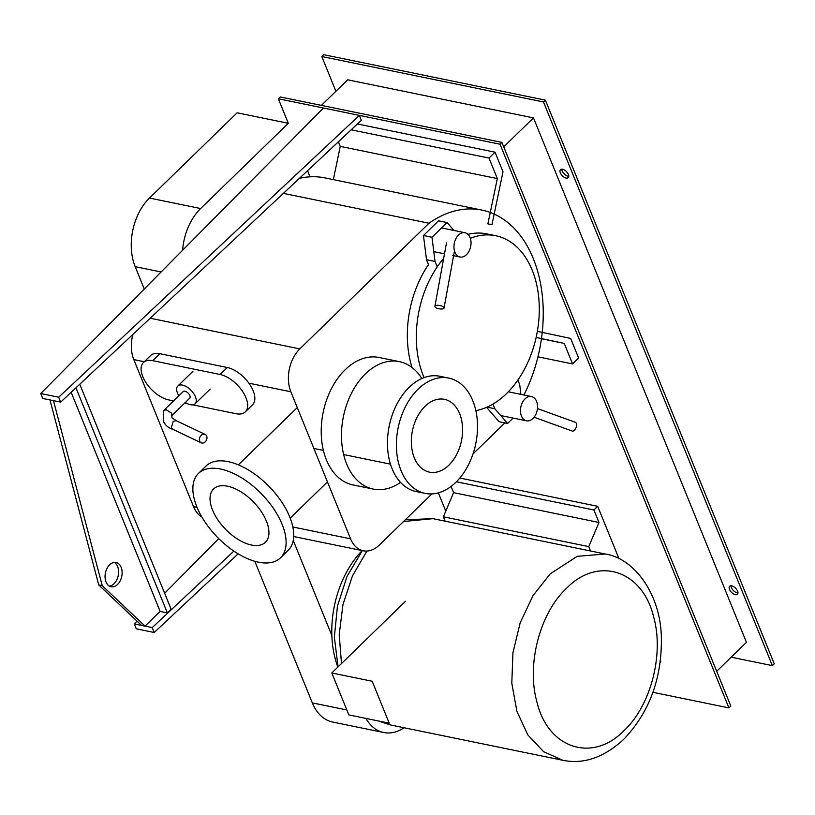 <?xml version="1.0" encoding="UTF-8"?>
<svg xmlns="http://www.w3.org/2000/svg" width="815" height="815" viewBox="0 0 815 815"><rect width="100%" height="100%" fill="white"/><g stroke="black" fill="none" stroke-linecap="round" stroke-linejoin="round"><path stroke-width="1.22" d="M109.393 586.138A12.388 8.344 101.6 0 0 114.049 583.723A12.388 8.344 101.6 0 0 118.613 572.15A12.388 8.344 101.6 0 0 114.253 562.432M117.564 584.447A12.388 8.344 -78.4 0 1 111.095 586.78A12.388 8.344 -78.4 0 1 105.084 577.713A12.388 8.344 -78.4 0 1 109.607 564.836A12.388 8.344 -78.4 0 1 116.076 562.503A12.388 8.344 -78.4 0 1 122.087 571.57A12.388 8.344 -78.4 0 1 117.564 584.447M98.737 584.946L49.959 399.921L53.474 400.644L102.252 585.669L98.737 584.946L141.504 625.39L145.029 626.114L160.137 611.413L71.17 392.3M102.252 585.669L145.029 626.114M160.137 611.413L167.35 612.89L171.13 609.212L79.778 384.232M75.958 387.808L167.35 612.89M323.453 108.028L359.354 115.384L58.7 397.221L40.75 393.543L323.453 108.028M359.354 115.384L361.34 120.284L60.687 402.121L58.7 397.221M40.75 393.543L42.737 398.443L60.687 402.121M233.844 551.093L152.242 627.591L134.292 623.913L137.022 621.152M164.65 593.249L218.746 538.613M238.133 553.833L154.229 632.491L152.242 627.591M134.292 623.913L136.278 628.813L154.229 632.491M331.807 672.976L348.84 714.908L389.224 723.19L372.2 681.259L331.807 672.976L405.483 601.317M660.14 662.646L660.884 661.923L660.394 660.721M456.39 481.787L593.911 509.976L598.984 522.466L453.588 492.657L451.062 486.433M459.823 478.038L597.69 506.309L593.911 509.976M618.972 558.723L597.69 506.309M445.143 521.172L443.37 516.802L588.756 546.61L590.539 550.981M598.984 522.466L588.756 546.61M443.37 516.802L453.588 492.657M624.147 730.525C592.495 763.135 548.077 748.639 536.953 702.082C526.358 664.877 539.693 613.4 566.435 588.379C598.078 555.769 642.495 570.266 653.62 616.833C664.225 654.027 650.89 705.505 624.147 730.525M337.868 667.088A86.726 58.385 -78.4 0 1 362.186 550.573M537.452 408.57L575.359 422.302A4.646 2.486 109.9 0 1 576.266 427.019A4.646 2.486 109.9 0 1 572.191 431.033L534.11 417.239M486.586 407.327L499.065 421.701L507.592 423.443L513.124 418.075M520.907 394.379L519.685 384.548L517.871 380.096M492.943 404.097L494.817 408.733L487.024 407.133M494.817 408.733L507.592 423.443M525.033 398.881A12.388 8.344 101.6 0 0 520.51 411.748A12.388 8.344 101.6 0 0 526.521 420.825A12.388 8.344 101.6 0 0 532.99 418.492A12.388 8.344 101.6 0 0 537.513 405.615A12.388 8.344 101.6 0 0 531.492 396.548A12.388 8.344 101.6 0 0 525.033 398.881M192.768 404.841L235.993 413.704A24.776 13.02 -134.2 0 0 245.315 411.86A24.776 13.02 -134.2 0 0 242.452 391.241A24.776 13.02 -134.2 0 0 220.07 374.493L152.762 360.688A24.776 13.02 -134.2 0 0 143.45 362.532A24.776 13.02 -134.2 0 0 146.313 383.152A24.776 13.02 -134.2 0 0 168.685 399.9L173.615 400.909M143.45 362.532L150.632 355.554A24.776 13.02 45.8 0 1 159.944 353.71L227.253 367.504A24.776 13.02 45.8 0 1 249.635 384.262A24.776 13.02 45.8 0 1 252.487 404.872L245.315 411.86M184.618 403.17L187.766 403.812M185.362 402.447A12.388 6.51 -134.2 0 0 195.08 403.792A12.388 6.51 -134.2 0 0 195.417 396.752A12.388 6.51 -134.2 0 0 186.829 386.921A12.388 6.51 -134.2 0 0 177.813 386.035A12.388 6.51 -134.2 0 0 177.476 393.075A12.388 6.51 -134.2 0 0 178.882 395.784M176.183 420.652L171.945 417.667L171.69 413.225L166.066 409.609L163.357 411.198L163.336 421.161C165.272 425.328 168.542 428.079 173.167 429.444L171.354 427.671L173.208 421.375L176.183 420.652L205.176 434.426A4.646 3.586 115.5 0 0 200.704 435.882A4.646 3.586 115.5 0 0 199.685 441.16A4.646 3.586 115.5 0 0 201.183 442.82A4.646 3.586 115.5 0 0 205.655 441.353A4.646 3.586 115.5 0 0 206.674 436.076A4.646 3.586 115.5 0 0 205.176 434.426M163.897 410.363L183.212 391.577A4.646 2.445 45.8 0 1 186.594 391.913A4.646 2.445 45.8 0 1 189.814 395.601A4.646 2.445 45.8 0 1 189.681 398.24L171.761 415.67M443.166 306.725A4.646 1.681 -169.6 0 0 438.185 305.309A4.646 1.681 -169.6 0 0 434.904 306.318A4.646 1.681 -169.6 0 0 435.781 307.581A4.646 1.681 -169.6 0 0 440.752 308.997A4.646 1.681 -169.6 0 0 444.043 307.988A4.646 1.681 -169.6 0 0 443.166 306.725M439.55 229.912L431.991 237.267L423.464 235.515L438.582 220.814L447.109 222.566L439.55 229.912M453.975 230.482L447.109 222.566M412.033 367.514A89.202 60.045 -78.4 0 1 428.496 264.63L426.5 259.71L435.027 261.462L437.207 266.851M431.991 237.267L435.027 261.462M426.5 259.71L423.464 235.515M458.509 235.066A12.388 8.344 101.6 0 0 453.986 247.943A12.388 8.344 101.6 0 0 460.006 257.01A12.388 8.344 101.6 0 0 466.475 254.677A12.388 8.344 101.6 0 0 470.999 241.8A12.388 8.344 101.6 0 0 464.978 232.733A12.388 8.344 101.6 0 0 458.509 235.066M365.915 718.412A49.552 33.364 101.6 0 0 383.753 732.522A49.552 33.364 101.6 0 0 404.057 727.744M383.753 732.522L332.602 722.029A49.552 33.364 -78.4 0 1 312.328 702.887L254.83 561.301M144.265 288.999L135.188 266.658A49.552 33.364 -78.4 0 1 149.491 198.045L237.145 112.796L288.306 123.289L200.653 208.538A49.552 33.364 101.6 0 0 182.601 250.276M293.247 540.406L331.848 635.476M445.785 511.107L438.368 492.851L445.785 511.107M310.046 176.824L307.561 170.702L310.046 176.824M652.927 692.312L728.916 707.889L730.8 706.045L501.918 142.391L500.033 144.224L278.353 98.778L288.306 123.289M443.666 258.375A89.202 60.045 101.6 0 0 424.065 377.62M475.858 410.607A89.202 60.045 101.6 0 0 506.461 393.676A89.202 60.045 101.6 0 0 539.021 301.01A89.202 60.045 101.6 0 0 495.714 235.718A89.202 60.045 101.6 0 0 470.337 238.326M467.973 234.353A89.202 60.045 -78.4 0 1 486.738 233.874L495.714 235.718M227.548 486.198A37.164 19.529 -134.2 0 0 213.571 488.959A37.164 19.529 -134.2 0 0 217.87 519.889A37.164 19.529 -134.2 0 0 251.428 545.021A37.164 19.529 -134.2 0 0 265.405 542.25A37.164 19.529 -134.2 0 0 261.116 511.331A37.164 19.529 -134.2 0 0 227.548 486.198M220.58 469.043A58.853 30.919 -134.2 0 0 198.463 473.423A58.853 30.919 -134.2 0 0 205.258 522.384A58.853 30.919 -134.2 0 0 258.396 562.177A58.853 30.919 -134.2 0 0 280.523 557.796A58.853 30.919 -134.2 0 0 273.728 508.835A58.853 30.919 -134.2 0 0 220.58 469.043M198.463 473.423L206.073 466.017A58.853 30.919 45.8 0 1 228.19 461.647A58.853 30.919 45.8 0 1 281.338 501.439A58.853 30.919 45.8 0 1 288.133 550.39L280.523 557.796M421.813 378.537A65.047 43.786 101.6 0 0 399.37 361.636A65.047 43.786 101.6 0 0 365.405 373.891A65.047 43.786 101.6 0 0 341.668 441.465A65.047 43.786 101.6 0 0 373.239 489.071A65.047 43.786 101.6 0 0 400.522 482.378M373.239 489.071L352.997 484.925A65.047 43.786 -78.4 0 1 321.416 437.309A65.047 43.786 -78.4 0 1 345.163 369.745A65.047 43.786 -78.4 0 1 379.118 357.49L399.37 361.636M425.022 406.339A37.164 25.02 101.6 0 0 411.453 444.949A37.164 25.02 101.6 0 0 429.495 472.15A37.164 25.02 101.6 0 0 448.902 465.151A37.164 25.02 101.6 0 0 462.472 426.54A37.164 25.02 101.6 0 0 444.42 399.33A37.164 25.02 101.6 0 0 425.022 406.339M418.054 389.183A58.853 39.619 101.6 0 0 396.569 450.318A58.853 39.619 101.6 0 0 425.145 493.391A58.853 39.619 101.6 0 0 455.87 482.307A58.853 39.619 101.6 0 0 477.346 421.172A58.853 39.619 101.6 0 0 448.78 378.089A58.853 39.619 101.6 0 0 418.054 389.183M425.145 493.391L416.221 491.567A58.853 39.619 -78.4 0 1 387.645 448.484A58.853 39.619 -78.4 0 1 409.13 387.349A58.853 39.619 -78.4 0 1 439.856 376.265L448.78 378.089M283.376 193.369L429.016 223.229L299.808 348.902A30.97 20.854 101.6 0 0 290.863 391.781L350.572 538.827A30.97 20.854 101.6 0 0 363.245 550.797A30.97 20.854 101.6 0 0 379.413 544.96L431.909 493.91M201.825 516.924A30.97 20.854 -78.4 0 1 193.512 506.624L133.803 359.588A30.97 20.854 -78.4 0 1 132.876 334.456M473.016 453.924L504.913 422.904M523.913 394.99A125.459 84.465 101.6 0 0 481.95 210.097A125.459 84.465 101.6 0 0 429.016 223.229M299.4 178.353A125.459 84.465 -78.4 0 1 324.89 177.894L481.95 210.097M537.951 356.827L572.578 363.928L578.63 358.05L570.663 338.439L537.35 331.359M541.435 338.734L564.255 343.41L572.578 363.928M536.138 337.43L564.255 343.41M491.954 224.746L502.998 171.792L495.041 152.191L488.99 158.069L497.323 178.587L487.879 223.881L491.954 224.746M333.335 179.626L340.262 146.384L497.323 178.587M351.173 129.809L488.99 158.069M340.262 146.384L338.398 141.79M357.408 123.972L495.041 152.191M561.83 169.163A5.573 2.934 -134.2 0 0 568.045 176.223A5.573 2.934 -134.2 0 0 568.778 176.295M566.15 178.057A5.573 2.934 45.8 0 1 561.117 174.288A5.573 2.934 45.8 0 1 560.476 169.652A5.573 2.934 45.8 0 1 562.564 169.235A5.573 2.934 45.8 0 1 567.607 173.004A5.573 2.934 45.8 0 1 568.249 177.639A5.573 2.934 45.8 0 1 566.15 178.057M731.004 585.781A5.573 2.934 -134.2 0 0 737.208 592.841A5.573 2.934 -134.2 0 0 737.952 592.923M735.324 594.675A5.573 2.934 45.8 0 1 730.291 590.906A5.573 2.934 45.8 0 1 729.649 586.27A5.573 2.934 45.8 0 1 731.738 585.853A5.573 2.934 45.8 0 1 736.78 589.622A5.573 2.934 45.8 0 1 737.422 594.267A5.573 2.934 45.8 0 1 735.324 594.675M503.731 146.843L533.489 117.89L746.448 642.342L716.691 671.295M533.489 117.89L347.71 79.809L321.416 105.38M335.912 91.28L321.803 56.52L543.483 101.967L772.365 665.631L731.187 657.185M501.918 142.391L280.238 96.944L278.353 98.778M321.803 56.52L323.687 54.687L545.367 100.133L543.483 101.967M545.367 100.133L774.25 663.787L772.365 665.631M728.916 707.889L500.033 144.224M562.92 760.314L543.636 751.715L527.845 734.936L516.924 711.434L511.8 683.235L512.93 652.774L520.215 622.701L533.02 595.602L550.237 573.831L577.214 556.339L605.219 553.996C634.406 558.255 660.67 594.41 661.362 637.513C661.984 678.396 649.433 712.33 623.73 739.327C603.976 757.502 583.713 764.501 562.92 760.314L390.609 724.993L379.281 721.153M341.485 663.563L339.203 634.549L342.983 604.475L352.488 575.848L366.944 551.052M403.507 521.529L432.908 518.666L605.219 553.996M220.07 374.493L227.253 367.504M159.944 353.71L152.762 360.688M312.328 702.887L346.823 709.957M149.491 198.045L200.653 208.538M161.115 271.976L135.188 266.658M193.512 506.624L197.057 507.348M292.85 526.989L350.572 538.827M150.184 318.227L299.808 348.902M290.863 391.781L248.87 383.172M144.275 361.728L133.803 359.588M390.609 724.993L378.292 720.949M338.062 666.894L334.354 637.126L337.461 606.044L347.047 576.348L362.339 550.604M432.908 518.666L405.31 519.776M526.521 420.825L500.726 415.538M531.492 396.548L508.336 391.801M192.921 371.334L177.813 386.035M210.199 389.091L195.08 403.792M201.183 442.82L172.831 429.311M434.904 306.318L446.498 242.88M444.043 307.988L454.475 250.877M433.794 251.631L444.491 253.832M452.529 255.472L460.006 257.01M441.577 227.935L464.978 232.733M296.701 408.121L238.367 464.845M327.457 481.899L290.201 518.136M313.877 448.454L323.392 450.4M343.645 454.556L390.487 464.153M293.695 536.535L363.245 550.797"/></g></svg>
